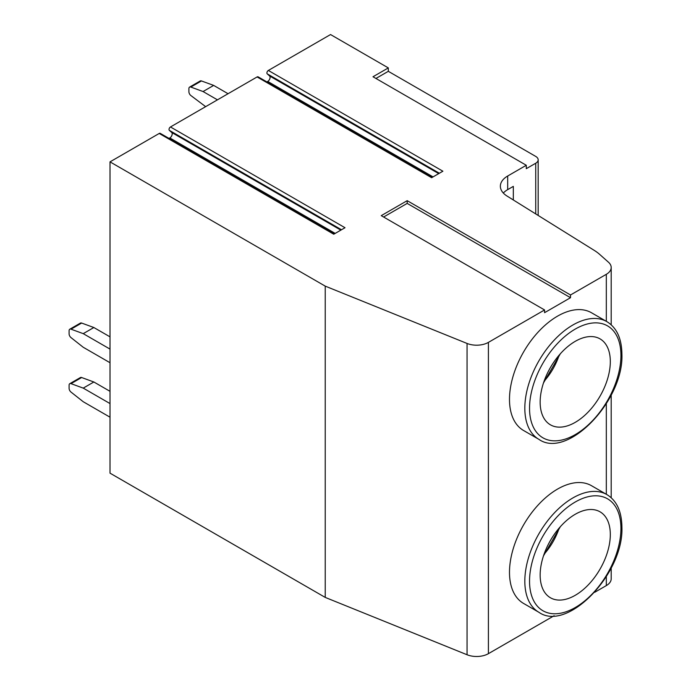 <?xml version="1.0" encoding="UTF-8"?>
<svg xmlns="http://www.w3.org/2000/svg" width="691" height="691" viewBox="0 0 691 691"><rect width="100%" height="100%" fill="white"/><g stroke="black" fill="none" stroke-linecap="round" stroke-linejoin="round"><path stroke-width="1.04" d="M407.189 200.675L570.516 294.971L606.318 274.31A16.679 9.631 0 0 0 611.198 267.495A16.679 9.631 0 0 0 608.512 262.252L599.624 254.357A50.028 28.884 0 0 0 594.364 250.453L507.03 196.045A25.014 14.442 180 0 1 500.362 186.233A25.014 14.442 180 0 1 507.686 176.015L526.292 165.27L372.993 76.761L388.316 67.908L330.54 34.55L268.358 70.447L442.888 171.213L431.633 177.717L257.095 76.951L170.478 126.963L345.008 227.728L333.753 234.223L159.215 133.458L110.016 161.867L325.228 286.126L467.056 343.453A16.679 9.631 0 0 0 488.407 342.382L544.577 309.957L381.242 215.652L407.189 200.675L407.189 203.404L383.6 217.017M544.577 309.957L544.577 312.678L570.516 297.7L407.189 203.404M570.516 294.971L570.516 297.7M325.228 286.126L325.228 597.413L467.056 654.748A16.679 9.631 0 0 0 488.407 653.669L554.147 615.716M594.692 592.308L606.318 585.597A16.679 9.631 0 0 0 611.198 578.79L611.198 567.967M606.853 494.575L591.531 485.721A67.96 39.24 120 0 0 539.153 503.929A67.96 39.24 120 0 0 509.492 572.321A67.96 39.24 120 0 0 523.562 603.433L538.894 612.286C567.328 632.507 623.973 573.66 621.909 527.043C621.693 511.392 616.674 500.56 606.853 494.575A67.96 39.24 -60 0 0 554.484 512.782A67.96 39.24 -60 0 0 524.823 581.174A67.96 39.24 120 0 0 538.894 612.286M606.853 321.635L591.531 312.781A67.96 39.24 120 0 0 539.153 330.989A67.96 39.24 120 0 0 509.492 399.381A67.96 39.24 120 0 0 523.562 430.493L538.894 439.346C567.328 459.575 623.973 400.728 621.909 354.103C621.693 338.452 616.674 327.629 606.853 321.635A67.96 39.24 -60 0 0 554.484 339.842A67.96 39.24 -60 0 0 524.823 408.234A67.96 39.24 120 0 0 538.894 439.346M507.686 176.015L507.686 189.636A25.014 14.442 0 0 0 503.316 193.039M507.686 189.636L513.327 186.38L513.327 199.967M526.292 165.27L526.292 168.673L535.732 163.231A8.335 4.811 0 0 0 538.168 159.828A8.335 4.811 0 0 0 535.732 156.425L388.316 71.32L375.939 78.463M388.316 67.908L388.316 71.32M266.899 81.909L267.719 81.434A3.334 1.926 -60 0 0 269.844 78.679A3.334 1.926 -60 0 0 269.576 75.958L267.21 73.842A2.064 1.192 -60 0 1 267.046 72.158A2.064 1.192 -60 0 1 268.358 70.447M257.095 76.951A2.064 1.192 -60 0 1 258.132 76.848L432.238 177.362M169.027 138.416L169.839 137.95A3.334 1.926 -60 0 0 171.964 135.194A3.334 1.926 -60 0 0 171.696 132.473L169.33 130.357A2.064 1.192 -60 0 1 169.165 128.664A2.064 1.192 -60 0 1 170.478 126.963M159.215 133.458A2.064 1.192 -60 0 1 160.252 133.354L334.358 233.878M110.016 161.867L110.016 473.154L325.228 597.413M110.016 417.191L83.24 401.739L71.026 392.091A3.334 1.926 60 0 1 69.091 388.299L69.091 385.215A3.334 1.926 60 0 1 69.782 383.686A3.334 1.926 60 0 1 71.026 383.652L83.24 388.117L110.016 403.57M110.016 362.723L83.24 347.271L71.026 337.623A3.334 1.926 60 0 1 69.091 333.831L69.091 330.747A3.334 1.926 60 0 1 69.782 329.218A3.334 1.926 60 0 1 71.026 329.184L83.24 333.649L110.016 349.102M69.782 383.686L80.398 377.562A3.334 1.926 60 0 1 81.642 377.519L93.855 381.993L110.016 391.322M69.782 329.218L80.398 323.094A3.334 1.926 60 0 1 81.642 323.051L93.855 327.525L110.016 336.845M83.24 388.117L93.855 381.993M83.24 333.649L93.855 327.525M205.65 106.656L190.837 95.513A3.334 1.926 60 0 1 188.902 91.722L188.902 88.629A3.334 1.926 60 0 1 189.593 87.109A3.334 1.926 60 0 1 190.837 87.066L203.059 91.54L217.44 99.841M189.593 87.109L200.209 80.977A3.334 1.926 60 0 1 201.452 80.942L213.666 85.408L228.056 93.717M203.059 91.54L213.666 85.408M540.155 575.042A49.614 28.642 -60 0 1 561.809 525.117A49.614 28.642 -60 0 1 600.047 511.824A49.614 28.642 -60 0 1 610.317 534.532A49.614 28.642 120 0 1 588.663 584.465A49.614 28.642 120 0 1 550.425 597.758A49.614 28.642 120 0 1 540.155 575.042M540.155 402.11A49.614 28.642 -60 0 1 561.809 352.177A49.614 28.642 -60 0 1 600.047 338.884A49.614 28.642 -60 0 1 610.317 361.6A49.614 28.642 120 0 1 588.663 411.525A49.614 28.642 120 0 1 550.425 424.818A49.614 28.642 120 0 1 540.155 402.11M606.318 274.31L606.318 321.324M606.318 403.76L606.318 494.264M606.318 576.7L606.318 585.597M488.407 342.382L488.407 653.669M535.732 163.231L535.732 213.925M71.026 383.652L81.642 377.519M71.026 329.184L81.642 323.051M190.837 87.066L201.452 80.942M267.21 73.842L439.372 173.242M169.839 137.95L335.178 233.403M171.696 132.473L340.844 230.129M169.33 130.357L341.492 229.757M267.719 81.434L433.058 176.896M269.576 75.958L438.725 173.622M467.056 343.453L467.056 654.748M529.539 581.174A64.626 37.314 -60 0 1 575.232 502.02A64.626 37.314 -60 0 1 620.933 528.408A64.626 37.314 120 0 1 575.232 607.553A64.626 37.314 120 0 1 529.539 581.174M544.024 554.312A45.027 25.999 120 0 0 559.209 528.002M529.539 408.234A64.626 37.314 -60 0 1 575.232 329.089A64.626 37.314 -60 0 1 620.933 355.468A64.626 37.314 120 0 1 575.232 434.622A64.626 37.314 120 0 1 529.539 408.234M544.024 381.372A45.027 25.999 120 0 0 559.209 355.062M611.198 497.745L611.198 395.027M611.198 324.813L611.198 267.495M538.168 215.454L538.168 159.828M543.472 555.918L560.332 526.715M543.472 382.978L560.332 353.783"/></g></svg>
